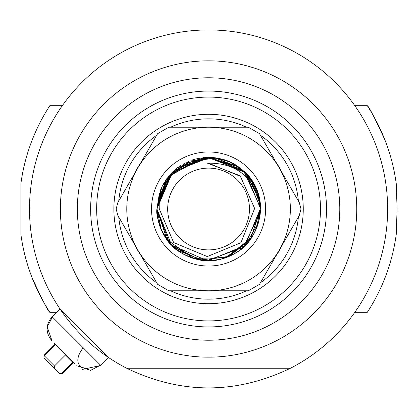 <?xml version="1.0" encoding="UTF-8"?>
<svg xmlns="http://www.w3.org/2000/svg" width="418" height="418" viewBox="0 0 418 418"><rect width="100%" height="100%" fill="white"/><g stroke="black" fill="none" stroke-linecap="round" stroke-linejoin="round"><path stroke-width="0.63" d="M90.633 209A117.939 117.939 0 0 1 208.572 91.061A117.939 117.939 0 0 1 326.51 209A117.939 117.939 0 0 1 208.572 326.939A117.939 117.939 0 0 1 90.633 209M108.664 357.599L100.827 365.442L108.664 357.599L59.967 308.902L52.125 316.745L100.827 365.442L82.602 369.387M126.722 368.263A179.061 179.061 0 0 1 208.572 29.939A179.061 179.061 0 0 1 290.416 368.263C235.851 394.446 181.287 394.446 126.722 368.263L290.416 368.263M368.828 309.931L367.307 312.303L354.825 312.303L367.307 312.303A189.391 189.391 0 0 0 396.238 234.477L397.1 209L396.238 183.523A189.391 189.391 0 0 0 367.307 105.697L354.825 105.697L367.307 105.697C368.963 106.548 374.878 118.075 385.046 140.265M32.092 277.735C42.26 299.925 48.174 311.452 49.831 312.303L56.566 312.303L49.831 312.303A189.391 189.391 0 0 1 20.9 234.477L20.9 183.523A189.391 189.391 0 0 1 49.831 105.697L62.313 105.697L49.831 105.697L48.31 108.069M258.622 196.235L260.221 209C261.569 218.614 252.869 239.995 244.838 245.779C240.82 252.399 217.214 262.499 208.608 260.654C203.305 261.109 196.141 259.552 187.112 255.983C180.905 253.083 175.931 249.64 172.179 245.659C162.189 235.418 157.1 223.196 156.917 209L160.705 189.584M259.541 200.64L260.221 209L245.11 245.507L208.415 260.654M208.159 260.649L195.979 259.092M168.945 242.137L161.358 229.957M161.348 229.937L156.917 209L161.787 187.112M157.659 217.715L156.917 209L165.627 180.289L184.981 163.051L214.22 157.654L238.762 167.09C207.417 143.003 156.645 169.431 159.305 209L173.637 242.544L207.26 256.568L240.904 242.733L254.421 209L254.384 207.861L240.162 175.8L207.432 163.187C234.09 162.612 251.464 175.121 259.552 200.718L260.221 209L250.581 239.049L227.894 256.903L200.065 259.949L172.885 246.343M161.385 230.01L157.727 218.123M260.09 212.715L260.221 209C260.351 237.727 236.483 261.072 207.882 260.649C194.239 260.424 182.248 255.341 171.923 245.397C168.25 242.09 164.823 237.142 161.635 230.569C157.936 221.023 156.363 213.833 156.917 209L159.42 193.126M260.074 212.872L243.083 247.43L206.905 260.623L171.563 245.032L156.917 209L171.714 172.812L207.704 157.356L243.882 171.307L260.184 207.02M169.175 242.409L156.917 209C155.214 217.804 164.885 240.982 172.08 245.559C180.372 254.849 198.461 261.725 209.538 260.644C216.111 260.759 223.107 259.129 230.543 255.748C237.612 252.096 242.461 248.689 245.1 245.518C249.274 242.231 253.418 235.543 257.53 225.459C259.562 219.105 260.456 213.619 260.221 209C260.273 216.179 258.846 223.04 255.941 229.586C252.394 236.969 248.903 242.153 245.481 245.136C242.628 249.013 236.165 253.167 226.091 257.587C219.309 259.871 213.593 260.889 208.943 260.649C199.532 262.629 175.079 251.615 171.897 245.376C162.106 235.324 157.116 223.202 156.917 209L172.66 171.876L209.967 157.367M260.221 209.016L259.975 214.032M259.923 214.544L259.379 218.3M259.317 218.619L258.303 222.956M258.277 223.05L245.585 245.021M241.641 248.679L237.675 251.673M234.524 253.658L224.466 258.146M219.941 259.385L210.484 260.618M210.249 260.623L207.662 260.644M202.834 260.33L177.509 250.272M260.205 210.332L250.539 239.106L229.179 256.359L200.666 260.043L174.228 247.581M171.537 245.005L156.917 209L170.33 174.28L203.582 157.591M260.221 209.611L260.111 212.37M260.022 213.541L258.476 222.324M251.432 237.826L225.898 257.66L193.586 258.428L167.075 239.76L156.917 209L168.397 176.527L203.237 157.623M260.221 209C261.381 220.145 252.498 240.057 244.723 245.888C236.222 255.508 217.637 261.459 208.504 260.654C203.655 261.25 196.329 259.609 186.543 255.722C180.08 252.498 175.241 249.097 172.028 245.507C162.372 235.621 157.335 223.452 156.917 209L172.017 172.503L208.477 157.346M162.012 186.632L168.919 175.894M170.257 174.358L177.624 167.644M177.728 167.566L181.224 165.183M192.468 159.922L196.361 158.814M197.296 158.594L206.967 157.372M213.081 157.544L225.412 160.172M228.845 161.494L240.428 168.344M240.47 168.376L244.425 171.819M246.839 174.311L249.818 177.911M251.202 179.834L257.995 193.994M163.328 184.082L169.123 175.654M170.372 174.228L174.531 170.152M175.168 169.598L177.436 167.785M177.519 167.722L208.509 157.346M211.132 157.414L216.77 158.004M216.885 158.02L229.357 161.714M233.082 163.537L246.536 173.977M246.547 173.987L259.536 200.603M164.953 181.328L173.533 171.046M174.008 170.617L204.057 157.544M210.16 157.372L242.189 169.786M247.456 175.001L252.226 181.391M210.296 157.377L245.319 172.702M258.878 197.301L260.184 207.056M209.172 157.351L215.657 157.837M215.745 157.847L229.79 161.907M232.763 163.365L246.641 174.092M246.975 174.463L256.161 188.92M215.615 157.832L229.487 161.771M231.316 162.628L241.928 169.562M246.61 174.06L250.711 179.134M250.743 179.176L260.001 204.261M208.645 157.346L238.767 167.095A51.654 51.654 0 0 1 259.552 200.718L260.21 207.955M239.733 167.811L243.407 170.868M156.917 209L166.751 178.685L189.333 161.061L217.329 158.098L245.732 173.125M167.681 209A40.891 40.891 0 0 0 208.572 249.891A40.891 40.891 0 0 0 249.462 209A40.891 40.891 0 0 0 208.572 168.109A40.891 40.891 0 0 0 167.681 209M208.572 163.172L240.972 176.589M83.145 347.76C76.74 356.549 76.128 362.96 81.301 367.004L90.596 370.374L100.545 365.16M72.497 361.465L54.559 343.528M47.197 326.975L52.407 317.027M49.455 363.336L43.932 357.813L44.261 355.708L54.507 365.954L54.235 368.117L59.696 373.582L61.859 373.305L72.816 362.349M73.432 362.401L73.15 362.683L65.464 354.997L54.507 365.954M55.218 344.751L54.889 344.422L55.218 344.751L44.261 355.708L43.932 355.378L43.932 357.813M74.043 363.007L74.545 363.514M53.781 367.662L44.658 358.539M113.874 209A94.698 94.698 0 0 1 208.572 114.302A94.698 94.698 0 0 1 303.264 209A94.698 94.698 0 0 1 208.572 303.698A94.698 94.698 0 0 1 113.874 209M320.481 209A111.914 111.914 0 0 1 208.572 320.914A111.914 111.914 0 0 1 96.657 209A111.914 111.914 0 0 1 208.572 97.086A111.914 111.914 0 0 1 320.481 209M117.86 202.542L116.131 209L117.86 215.458L157.623 284.324L168.809 290.782L248.334 290.782L259.515 284.324L299.278 215.458L301.007 209L299.278 202.542L259.515 133.676L248.334 127.218L168.809 127.218L157.623 133.676L117.86 202.542M290.353 209A81.782 81.782 0 0 0 137.741 168.109A81.782 81.782 0 0 0 208.572 290.782A81.782 81.782 0 0 0 290.353 209M151.535 209A57.031 57.031 0 0 1 208.572 151.969A57.031 57.031 0 0 1 265.602 209A57.031 57.031 0 0 1 208.572 266.031A57.031 57.031 0 0 1 151.535 209M248.182 175.853L244.483 171.26C254.703 181.276 260.095 193.424 260.649 207.704L256.433 228.421M246.312 173.089L244.483 171.26L245.408 172.164L260.665 209L245.408 172.164L244.483 171.26L245.408 172.164L260.665 209M339.787 209A131.221 131.221 0 0 1 208.572 340.221A131.221 131.221 0 0 1 77.351 209A131.221 131.221 0 0 1 208.572 77.779A131.221 131.221 0 0 1 339.787 209M356.742 209A148.176 148.176 0 0 1 208.572 357.176A148.176 148.176 0 0 1 60.396 209A148.176 148.176 0 0 1 208.572 60.824A148.176 148.176 0 0 1 356.742 209M61.859 373.305L62.193 373.64L59.758 373.64M282.709 244.149A82.048 82.048 0 0 1 276.084 255.633M215.197 290.782A82.048 82.048 0 0 1 201.941 290.782M141.059 255.633A82.048 82.048 0 0 1 134.429 244.149M134.429 173.851A82.048 82.048 0 0 1 141.059 162.367M201.941 127.218A82.048 82.048 0 0 1 215.197 127.218M276.084 162.367A82.048 82.048 0 0 1 282.709 173.851M118.754 201.001A90.173 90.173 0 0 1 156.734 135.218M170.591 127.218A90.173 90.173 0 0 1 246.547 127.218M260.404 135.218A90.173 90.173 0 0 1 298.384 201.001M298.384 216.999A90.173 90.173 0 0 1 260.404 282.782M246.547 290.782A90.173 90.173 0 0 1 170.591 290.782M156.734 282.782A90.173 90.173 0 0 1 118.754 216.999M90.596 370.374L76.755 365.719M47.192 326.975L52.125 341.093C45.452 332.979 45.452 324.859 52.125 316.745M55.171 344.139L43.932 355.378M73.15 362.683L62.193 373.64"/></g></svg>
